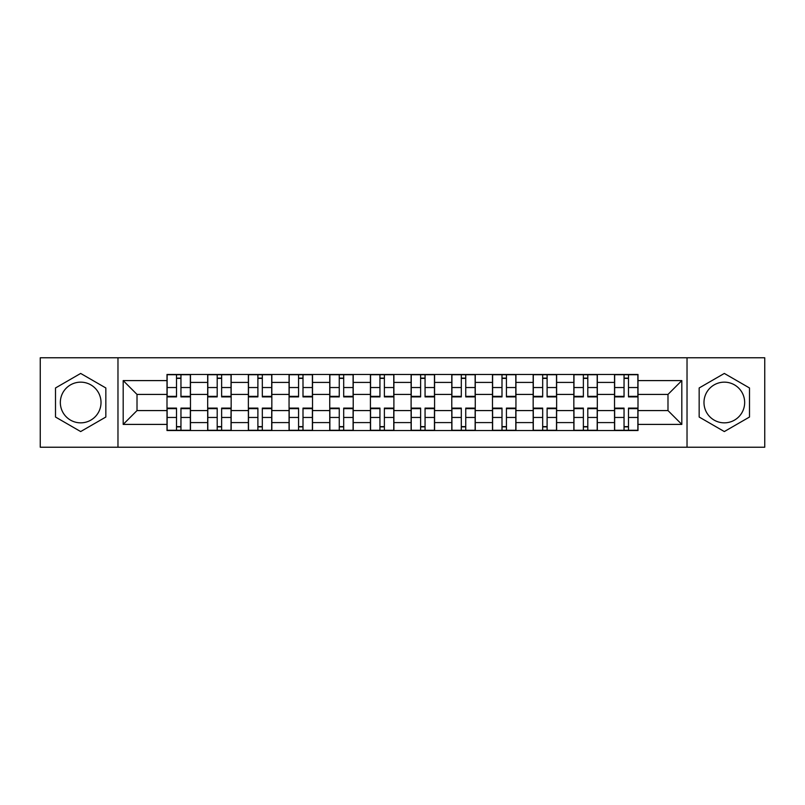 <?xml version="1.0" encoding="UTF-8"?>
<svg xmlns="http://www.w3.org/2000/svg" width="805" height="805" viewBox="0 0 805 805"><rect width="100%" height="100%" fill="white"/><g stroke="black" fill="none" stroke-linecap="round" stroke-linejoin="round"><path stroke-width="1.21" d="M80.671 422.846A20.346 20.346 0 0 1 60.335 402.5A20.346 20.346 0 0 1 80.671 382.154A20.346 20.346 0 0 1 101.017 402.5A20.346 20.346 0 0 1 80.671 422.846M724.329 422.846A20.346 20.346 0 0 1 703.983 402.5A20.346 20.346 0 0 1 724.329 382.154A20.346 20.346 0 0 1 744.665 402.5A20.346 20.346 0 0 1 724.329 422.846M687.027 447.228L764.75 447.228L764.75 357.772L40.25 357.772L40.25 447.228L687.027 447.228L687.027 357.772M207.68 430.534L207.68 382.415L190.473 382.415L190.473 430.534M190.473 382.415L190.473 374.466M207.68 382.415L207.68 374.466M231.156 374.466L231.156 430.534M248.373 430.534L248.373 374.466M271.838 374.466L271.838 430.534M289.055 430.534L289.055 374.466M312.521 374.466L312.521 430.534M329.738 430.534L329.738 374.466M353.214 374.466L353.214 430.534M370.421 430.534L370.421 374.466M393.897 374.466L393.897 430.534M411.103 430.534L411.103 374.466M434.579 374.466L434.579 430.534M451.786 430.534L451.786 374.466M475.262 374.466L475.262 430.534M492.479 430.534L492.479 374.466M515.945 374.466L515.945 430.534M533.162 430.534L533.162 374.466M556.627 374.466L556.627 430.534M573.844 430.534L573.844 374.466M597.32 374.466L597.32 430.534M614.527 430.534L614.527 374.466M614.527 410.58L597.32 410.58M573.844 410.58L556.627 410.58M533.162 410.58L515.945 410.58M492.479 410.58L475.262 410.58M451.786 410.58L434.579 410.58M411.103 410.58L393.897 410.58M370.421 410.58L353.214 410.58M329.738 410.58L312.521 410.58M289.055 410.58L271.838 410.58M248.373 410.58L231.156 410.58M207.68 410.58L190.473 410.58M614.527 394.42L597.32 394.42M573.844 394.42L556.627 394.42M533.162 394.42L515.945 394.42M492.479 394.42L475.262 394.42M451.786 394.42L434.579 394.42M411.103 394.42L393.897 394.42M370.421 394.42L353.214 394.42M329.738 394.42L312.521 394.42M289.055 394.42L271.838 394.42M248.373 394.42L231.156 394.42M207.68 394.42L190.473 394.42M137.011 410.58L166.997 410.58L166.997 394.42L137.011 394.42L137.011 410.58L123.185 424.406L123.185 380.594L166.997 380.594L166.997 394.42M638.003 394.42L638.003 410.58L667.989 410.58L667.989 394.42L638.003 394.42L638.003 374.466L166.997 374.466L166.997 380.594M638.003 380.594L681.815 380.594L681.815 424.406L638.003 424.406L638.003 410.58M166.997 410.58L166.997 430.534L638.003 430.534L638.003 424.406M166.997 424.406L123.185 424.406M117.973 447.228L117.973 357.772M105.837 387.97L80.671 373.44L55.505 387.97L55.505 417.03L80.671 431.561L105.837 417.03L105.837 387.97M749.495 387.97L724.329 373.44L699.163 387.97L699.163 417.03L724.329 431.561L749.495 417.03L749.495 387.97M180.954 426.62L176.516 426.62M176.516 378.38L180.954 378.38M221.637 426.62L217.199 426.62M217.199 378.38L221.637 378.38M262.319 426.62L257.892 426.62M257.892 378.38L262.319 378.38M303.002 426.62L298.575 426.62M298.575 378.38L303.002 378.38M343.695 426.62L339.257 426.62M339.257 378.38L343.695 378.38M384.377 426.62L379.94 426.62M379.94 378.38L384.377 378.38M425.06 426.62L420.623 426.62M420.623 378.38L425.06 378.38M465.743 426.62L461.305 426.62M461.305 378.38L465.743 378.38M506.425 426.62L501.998 426.62M501.998 378.38L506.425 378.38M547.108 426.62L542.681 426.62M542.681 378.38L547.108 378.38M587.801 426.62L583.363 426.62M583.363 378.38L587.801 378.38M628.484 426.62L624.046 426.62M624.046 378.38L628.484 378.38M123.185 380.594L137.011 394.42M667.989 410.58L681.815 424.406M667.989 394.42L681.815 380.594M180.954 396.895L180.954 374.728L190.342 374.728L190.342 396.895L180.954 396.895M176.516 378.119L180.954 378.119M176.516 374.728L167.128 374.728L167.128 396.895L176.516 396.895L176.516 374.728L180.954 374.728M176.516 408.105L176.516 430.273L167.128 430.273L167.128 408.105L176.516 408.105M180.954 426.881L176.516 426.881M180.954 430.273L190.342 430.273L190.342 408.105L180.954 408.105L180.954 430.273L176.516 430.273M221.637 396.895L221.637 374.728L231.025 374.728L231.025 396.895L221.637 396.895M217.199 378.119L221.637 378.119M217.199 374.728L207.811 374.728L207.811 396.895L217.199 396.895L217.199 374.728L221.637 374.728M262.319 396.895L262.319 374.728L271.708 374.728L271.708 396.895L262.319 396.895M257.892 378.119L262.319 378.119M257.892 374.728L248.493 374.728L248.493 396.895L257.892 396.895L257.892 374.728L262.319 374.728M217.199 408.105L217.199 430.273L207.811 430.273L207.811 408.105L217.199 408.105M221.637 426.881L217.199 426.881M221.637 430.273L231.025 430.273L231.025 408.105L221.637 408.105L221.637 430.273L217.199 430.273M257.892 408.105L257.892 430.273L248.493 430.273L248.493 408.105L257.892 408.105M262.319 426.881L257.892 426.881M262.319 430.273L271.708 430.273L271.708 408.105L262.319 408.105L262.319 430.273L257.892 430.273M303.002 396.895L303.002 374.728L312.39 374.728L312.39 396.895L303.002 396.895M298.575 378.119L303.002 378.119M298.575 374.728L289.186 374.728L289.186 396.895L298.575 396.895L298.575 374.728L303.002 374.728M343.695 396.895L343.695 374.728L353.083 374.728L353.083 396.895L343.695 396.895M339.257 378.119L343.695 378.119M339.257 374.728L329.869 374.728L329.869 396.895L339.257 396.895L339.257 374.728L343.695 374.728M384.377 396.895L384.377 374.728L393.766 374.728L393.766 396.895L384.377 396.895M379.94 378.119L384.377 378.119M379.94 374.728L370.552 374.728L370.552 396.895L379.94 396.895L379.94 374.728L384.377 374.728M298.575 408.105L298.575 430.273L289.186 430.273L289.186 408.105L298.575 408.105M303.002 426.881L298.575 426.881M303.002 430.273L312.39 430.273L312.39 408.105L303.002 408.105L303.002 430.273L298.575 430.273M339.257 408.105L339.257 430.273L329.869 430.273L329.869 408.105L339.257 408.105M343.695 426.881L339.257 426.881M343.695 430.273L353.083 430.273L353.083 408.105L343.695 408.105L343.695 430.273L339.257 430.273M379.94 408.105L379.94 430.273L370.552 430.273L370.552 408.105L379.94 408.105M384.377 426.881L379.94 426.881M384.377 430.273L393.766 430.273L393.766 408.105L384.377 408.105L384.377 430.273L379.94 430.273M425.06 396.895L425.06 374.728L434.448 374.728L434.448 396.895L425.06 396.895M420.623 378.119L425.06 378.119M420.623 374.728L411.234 374.728L411.234 396.895L420.623 396.895L420.623 374.728L425.06 374.728M420.623 408.105L420.623 430.273L411.234 430.273L411.234 408.105L420.623 408.105M425.06 426.881L420.623 426.881M425.06 430.273L434.448 430.273L434.448 408.105L425.06 408.105L425.06 430.273L420.623 430.273M465.743 396.895L465.743 374.728L475.131 374.728L475.131 396.895L465.743 396.895M461.305 378.119L465.743 378.119M461.305 374.728L451.917 374.728L451.917 396.895L461.305 396.895L461.305 374.728L465.743 374.728M461.305 408.105L461.305 430.273L451.917 430.273L451.917 408.105L461.305 408.105M465.743 426.881L461.305 426.881M465.743 430.273L475.131 430.273L475.131 408.105L465.743 408.105L465.743 430.273L461.305 430.273M506.425 396.895L506.425 374.728L515.814 374.728L515.814 396.895L506.425 396.895M501.998 378.119L506.425 378.119M501.998 374.728L492.61 374.728L492.61 396.895L501.998 396.895L501.998 374.728L506.425 374.728M501.998 408.105L501.998 430.273L492.61 430.273L492.61 408.105L501.998 408.105M506.425 426.881L501.998 426.881M506.425 430.273L515.814 430.273L515.814 408.105L506.425 408.105L506.425 430.273L501.998 430.273M547.108 396.895L547.108 374.728L556.507 374.728L556.507 396.895L547.108 396.895M542.681 378.119L547.108 378.119M542.681 374.728L533.292 374.728L533.292 396.895L542.681 396.895L542.681 374.728L547.108 374.728M542.681 408.105L542.681 430.273L533.292 430.273L533.292 408.105L542.681 408.105M547.108 426.881L542.681 426.881M547.108 430.273L556.507 430.273L556.507 408.105L547.108 408.105L547.108 430.273L542.681 430.273M587.801 396.895L587.801 374.728L597.189 374.728L597.189 396.895L587.801 396.895M583.363 378.119L587.801 378.119M583.363 374.728L573.975 374.728L573.975 396.895L583.363 396.895L583.363 374.728L587.801 374.728M583.363 408.105L583.363 430.273L573.975 430.273L573.975 408.105L583.363 408.105M587.801 426.881L583.363 426.881M587.801 430.273L597.189 430.273L597.189 408.105L587.801 408.105L587.801 430.273L583.363 430.273M628.484 396.895L628.484 374.728L637.872 374.728L637.872 396.895L628.484 396.895M624.046 378.119L628.484 378.119M624.046 374.728L614.658 374.728L614.658 396.895L624.046 396.895L624.046 374.728L628.484 374.728M624.046 408.105L624.046 430.273L614.658 430.273L614.658 408.105L624.046 408.105M628.484 426.881L624.046 426.881M628.484 430.273L637.872 430.273L637.872 408.105L628.484 408.105L628.484 430.273L624.046 430.273M573.844 382.415L556.627 382.415M533.162 382.415L515.945 382.415M492.479 382.415L475.262 382.415M451.786 382.415L434.579 382.415M411.103 382.415L393.897 382.415M370.421 382.415L353.214 382.415M329.738 382.415L312.521 382.415M289.055 382.415L271.838 382.415M248.373 382.415L231.156 382.415M614.527 382.415L597.32 382.415M573.844 422.585L556.627 422.585M533.162 422.585L515.945 422.585M492.479 422.585L475.262 422.585M451.786 422.585L434.579 422.585M411.103 422.585L393.897 422.585M370.421 422.585L353.214 422.585M329.738 422.585L312.521 422.585M289.055 422.585L271.838 422.585M248.373 422.585L231.156 422.585M207.68 422.585L190.473 422.585M614.527 422.585L597.32 422.585M180.954 396.342L190.342 396.342M180.954 387.537L190.342 387.537M167.128 396.342L176.516 396.342M167.128 387.537L176.516 387.537M176.516 408.658L167.128 408.658M176.516 417.463L167.128 417.463M190.342 408.658L180.954 408.658M190.342 417.463L180.954 417.463M221.637 396.342L231.025 396.342M221.637 387.537L231.025 387.537M207.811 396.342L217.199 396.342M207.811 387.537L217.199 387.537M262.319 396.342L271.708 396.342M262.319 387.537L271.708 387.537M248.493 396.342L257.892 396.342M248.493 387.537L257.892 387.537M217.199 408.658L207.811 408.658M217.199 417.463L207.811 417.463M231.025 408.658L221.637 408.658M231.025 417.463L221.637 417.463M257.892 408.658L248.493 408.658M257.892 417.463L248.493 417.463M271.708 408.658L262.319 408.658M271.708 417.463L262.319 417.463M303.002 396.342L312.39 396.342M303.002 387.537L312.39 387.537M289.186 396.342L298.575 396.342M289.186 387.537L298.575 387.537M343.695 396.342L353.083 396.342M343.695 387.537L353.083 387.537M329.869 396.342L339.257 396.342M329.869 387.537L339.257 387.537M384.377 396.342L393.766 396.342M384.377 387.537L393.766 387.537M370.552 396.342L379.94 396.342M370.552 387.537L379.94 387.537M298.575 408.658L289.186 408.658M298.575 417.463L289.186 417.463M312.39 408.658L303.002 408.658M312.39 417.463L303.002 417.463M339.257 408.658L329.869 408.658M339.257 417.463L329.869 417.463M353.083 408.658L343.695 408.658M353.083 417.463L343.695 417.463M379.94 408.658L370.552 408.658M379.94 417.463L370.552 417.463M393.766 408.658L384.377 408.658M393.766 417.463L384.377 417.463M425.06 396.342L434.448 396.342M425.06 387.537L434.448 387.537M411.234 396.342L420.623 396.342M411.234 387.537L420.623 387.537M420.623 408.658L411.234 408.658M420.623 417.463L411.234 417.463M434.448 408.658L425.06 408.658M434.448 417.463L425.06 417.463M465.743 396.342L475.131 396.342M465.743 387.537L475.131 387.537M451.917 396.342L461.305 396.342M451.917 387.537L461.305 387.537M461.305 408.658L451.917 408.658M461.305 417.463L451.917 417.463M475.131 408.658L465.743 408.658M475.131 417.463L465.743 417.463M506.425 396.342L515.814 396.342M506.425 387.537L515.814 387.537M492.61 396.342L501.998 396.342M492.61 387.537L501.998 387.537M501.998 408.658L492.61 408.658M501.998 417.463L492.61 417.463M515.814 408.658L506.425 408.658M515.814 417.463L506.425 417.463M547.108 396.342L556.507 396.342M547.108 387.537L556.507 387.537M533.292 396.342L542.681 396.342M533.292 387.537L542.681 387.537M542.681 408.658L533.292 408.658M542.681 417.463L533.292 417.463M556.507 408.658L547.108 408.658M556.507 417.463L547.108 417.463M587.801 396.342L597.189 396.342M587.801 387.537L597.189 387.537M573.975 396.342L583.363 396.342M573.975 387.537L583.363 387.537M583.363 408.658L573.975 408.658M583.363 417.463L573.975 417.463M597.189 408.658L587.801 408.658M597.189 417.463L587.801 417.463M628.484 396.342L637.872 396.342M628.484 387.537L637.872 387.537M614.658 396.342L624.046 396.342M614.658 387.537L624.046 387.537M624.046 408.658L614.658 408.658M624.046 417.463L614.658 417.463M637.872 408.658L628.484 408.658M637.872 417.463L628.484 417.463"/></g></svg>
